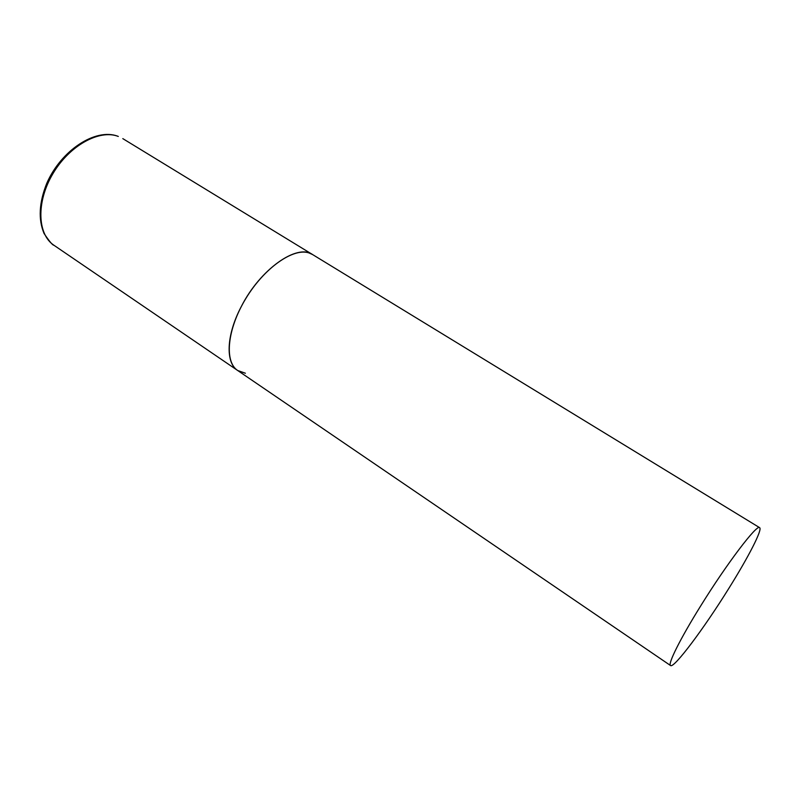 <?xml version="1.0" encoding="UTF-8"?>
<svg xmlns="http://www.w3.org/2000/svg" width="800" height="800" viewBox="0 0 800 800"><rect width="100%" height="100%" fill="white"/><g stroke="black" fill="none" stroke-linecap="round" stroke-linejoin="round"><path stroke-width="1.2" d="M245.39 373.24L237.68 370.5C224.2 361.83 227.08 329.42 245.67 298.78C264.09 268.05 293.15 247.68 308.86 252.89L312.55 254.54C297.2 243.34 260.15 269.2 241.3 306.55C226.24 334.98 225.32 362.8 237.68 370.5L53.94 245.26C37.34 234.4 36.08 202.04 52.83 173.82C69.38 145.5 99.53 129.02 118.32 136.44L118.23 136.39M728.75 588.52C748.44 557.06 762.8 529.22 759.6 527.65C757.11 523.81 726.81 563.64 700.5 606.22C680.13 638.92 667.5 664.39 670.56 665.55C673.93 668.66 704.08 628.27 728.75 588.52M53.94 245.26C52.63 245.26 49.34 241.34 44.06 233.49C38.14 219.37 39.05 202.62 46.8 183.25C61.23 150.14 95.55 127.87 117.7 136.19M759.6 527.65L122.8 138.62M237.68 370.5L670.56 665.55"/></g></svg>
